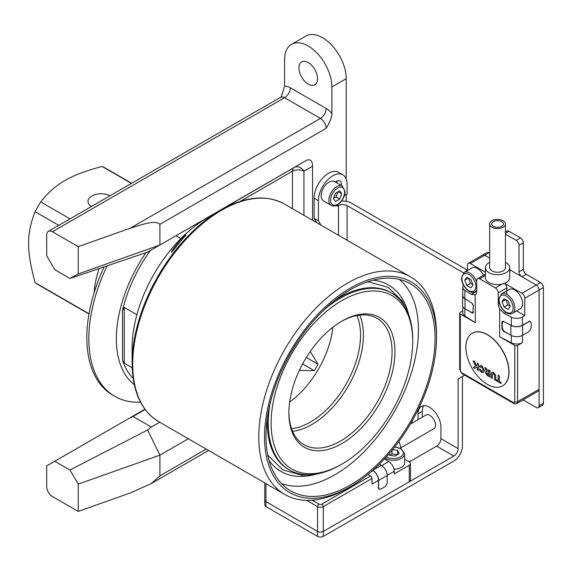 <?xml version="1.0" encoding="UTF-8"?>
<svg xmlns="http://www.w3.org/2000/svg" width="572" height="572" viewBox="0 0 572 572"><rect width="100%" height="100%" fill="white"/><g stroke="black" fill="none" stroke-linecap="round" stroke-linejoin="round"><path stroke-width="0.86" d="M346.21 178.95L346.21 78.693A33.441 19.305 -120 0 0 331.617 45.045A33.441 19.305 -120 0 0 305.848 36.086L291.513 44.359A33.441 19.305 -120 0 0 284.591 59.667L284.591 86.258L281.367 96.539M346.21 201.365L346.21 194.53M308.236 84.07A13.17 7.608 60 0 1 299.628 72.465A13.17 7.608 60 0 1 301.651 61.905A13.17 7.608 60 0 1 308.236 62.562A13.17 7.608 60 0 1 316.838 74.167A13.17 7.608 60 0 1 314.822 84.727A13.17 7.608 60 0 1 308.236 84.07M284.591 86.258A16.216 9.359 60 0 1 290.319 87.795L326.147 108.48A8.108 4.683 -60 0 1 320.413 118.411A8.108 4.683 60 0 1 326.147 128.335C329.908 122.194 331.817 117.274 331.882 113.563L331.882 86.965A33.441 19.305 -120 0 0 317.281 53.318A33.441 19.305 -120 0 0 291.513 44.359M78.228 273.952L78.228 246.654L52.431 231.76A8.108 4.683 -120 0 0 48.384 231.36A8.108 4.683 -120 0 0 46.704 235.071L46.704 255.755L54.762 269.712L69.941 278.478L78.228 273.952L159.917 244.995L306.799 160.189C310.61 158.923 312.519 160.939 312.534 166.245L312.534 220.292M159.652 422.207L151.315 427.019L147.59 430.001L69.941 470.012L54.762 461.254L46.704 465.908L46.704 486.593A8.108 4.683 -120 0 0 52.431 496.517L78.228 511.411L78.228 484.112L159.917 455.155L159.917 475.832L206.227 449.099M147.59 430.001L159.917 455.155L188.317 438.753M78.228 246.654L130.209 228.221C141.699 224.832 154.633 219.548 159.917 224.31L159.917 244.995L147.59 252.116L69.941 278.478M78.228 511.411L130.209 492.985L151.215 483.597L159.917 475.832M69.941 470.012L78.228 484.112M219.913 210.353L306.799 160.189L222.215 209.209M219.226 210.753L208.637 216.867M303.939 215.322L303.939 171.207A8.108 4.683 0 0 0 292.471 171.207L240.362 201.294M312.534 166.245L303.939 171.207A8.108 6.621 60 0 0 294.151 167.496A8.108 4.683 -120 0 0 292.471 171.207L292.471 208.708M220.148 210.389A108.423 62.598 120 0 0 219.248 210.739M145.131 409.488L133.04 416.473L151.315 427.019M144.916 409.202L129.558 418.075L133.04 416.473M54.762 461.254L129.558 418.075M316.523 222.594A110.453 63.771 120 0 0 314.114 218.34L318.411 220.821A110.453 63.771 120 0 1 320.828 225.075M344.337 195.61L347.068 194.03L347.068 184.105A20.263 11.697 120 0 0 342.871 174.825L338.574 172.344A20.263 11.697 120 0 0 322.958 177.77A20.263 11.697 120 0 0 314.114 198.169L314.114 218.34M336.922 182.911A6.893 3.975 120 0 0 337.008 181.009M341.219 185.392A6.893 3.975 120 0 0 339.911 180.945A6.893 3.975 120 0 0 336.465 181.288L335.292 181.968M342.871 174.825A20.263 11.697 120 0 0 327.255 180.251A20.263 11.697 120 0 0 318.411 200.65L318.411 220.821M338.474 235.264L338.474 205.613A4.054 2.338 -60 0 1 336.443 205.813A4.054 2.338 -60 0 1 336.057 205.477M341.47 201.115A12.162 7.021 180 0 1 351.372 203.132L467.446 270.148M519.04 271.8L523.337 269.319A4.054 2.338 -120 0 0 526.204 274.288L540.533 282.561A4.054 2.338 60 0 1 543.4 287.523L543.4 403.36A4.054 2.338 60 0 1 542.563 405.212L538.259 407.693A4.054 2.338 -120 0 0 539.103 405.841L539.103 290.004A4.054 2.338 -120 0 0 536.236 285.042L521.907 276.769A4.054 2.338 60 0 1 519.04 271.8L519.04 245.331A4.054 2.338 -120 0 0 516.173 240.362L505.448 234.17M523.337 269.319L523.337 242.843L519.04 245.331M505.448 231.946L506.978 231.059A4.054 2.338 60 0 1 509.008 231.26L520.47 237.88A4.054 2.338 60 0 1 523.337 242.843M489.639 253.174L488.946 252.774L484.641 255.255A4.054 2.338 -120 0 0 482.618 255.055A4.054 2.338 60 0 1 484.641 255.255L489.639 258.136L484.641 255.255L470.313 263.528A4.054 2.338 -120 0 0 468.289 263.327A4.054 2.338 -120 0 0 467.446 265.186L467.446 270.513M468.289 263.327L486.915 252.574A4.054 2.338 60 0 1 488.946 252.774M422.308 417.152L422.308 411.382A16.216 9.359 60 0 1 423.802 405.705M384.541 458.83L388.788 461.54A8.108 4.683 60 0 1 394.215 471.285L394.215 473.931L409.266 465.243A4.054 2.338 0 0 0 410.453 463.592A4.054 2.338 0 0 0 409.266 461.933L436.636 446.131A6.077 3.511 120 0 0 440.933 438.688L458.136 448.612A6.077 3.511 -60 0 1 453.832 456.063L323.28 531.438L323.28 536.4L453.832 461.025A12.162 7.021 -60 0 0 462.433 446.131L462.433 376.469L458.136 378.95L464.707 375.153M523.094 399.907L536.236 407.493A4.054 2.338 -120 0 0 538.259 407.693M458.136 448.612L458.136 378.95M440.933 438.688L440.933 427.105A16.216 9.359 60 0 0 433.862 410.789A16.216 9.359 60 0 0 421.364 406.442A16.216 9.359 60 0 0 418.01 413.863L418.01 419.633M337.251 204.912L338.474 205.613A6.077 3.511 180 0 1 347.068 205.613L463.534 272.851M265.959 483.583L265.959 506.613A4.054 2.338 180 0 1 264.772 504.962L264.772 499.992A4.054 2.338 0 0 0 265.959 501.651L317.553 531.438A4.054 2.338 0 0 0 323.28 531.438A4.054 2.338 180 0 1 317.553 531.438L265.959 501.651A4.054 2.338 180 0 1 264.772 499.992L264.772 482.897M265.959 506.613L317.553 536.4A4.054 2.338 180 0 0 323.28 536.4M324.682 309.252A102.145 58.973 -60 0 1 391.548 293.057A102.145 58.973 -60 0 1 412.705 339.811L412.705 341.47A100.114 57.801 -60 0 1 341.913 464.085L340.483 464.914A102.145 58.973 -60 0 1 289.411 469.969A102.145 58.973 -60 0 1 268.254 423.216A102.145 58.973 -60 0 1 269.998 403.961M289.411 469.969L288.402 469.39A102.145 58.973 -60 0 1 267.246 422.629A102.145 58.973 -60 0 1 267.381 417.474M335.07 300.228A102.145 58.973 -60 0 1 390.547 292.478L391.548 293.057M180.823 238.617L175.89 235.771M136.901 314.693L124.231 307.378L122.508 310.36A102.145 58.973 -60 0 1 150.457 250.457M133.147 378.364A102.145 58.973 -60 0 1 122.508 360.174L124.231 363.148L132.196 367.746M341.913 464.085A100.114 57.801 -60 0 1 271.121 423.216A100.114 57.801 -60 0 1 341.913 300.593A100.114 57.801 -60 0 1 412.705 341.47M288.889 412.955A74.989 43.293 -60 0 1 341.913 321.114A74.989 43.293 -60 0 1 394.937 351.73A74.989 43.293 -60 0 1 341.913 443.565A74.989 43.293 -60 0 1 288.889 412.955M341.191 321.535A72.959 42.121 -60 0 1 376.955 318.332A72.959 42.121 -60 0 1 392.07 351.73A72.959 42.121 -60 0 1 360.224 425.153A72.959 42.121 -60 0 1 303.997 444.701A72.959 42.121 -60 0 1 288.896 412.119M359.695 315.136A72.959 42.121 -60 0 1 363.406 335.178A72.959 42.121 -60 0 1 311.819 424.538A72.959 42.121 -60 0 1 292.599 431.345M356.878 315.565A70.935 40.955 -60 0 1 310.382 422.057A70.935 40.955 -60 0 1 291.563 428.693M332.89 327.22A70.935 40.955 -60 0 1 289.661 402.087M299.37 370.356L314.264 370.685A69.512 40.133 120 0 0 317.989 364.228L306.327 357.493M310.26 351.494L317.989 364.228M314.264 370.685L302.602 363.949M146.017 252.645A106.199 61.311 120 0 0 134.298 384.713M107.157 265.837A125.654 72.544 120 0 0 114.858 396.346A125.654 72.544 120 0 0 140.519 402.173M114.858 396.346L112.848 395.188A125.654 72.544 -60 0 1 104.118 266.874M94.137 292.7A70.935 40.955 -60 0 1 99.149 268.561M131.438 183.405L102.138 166.488C86.544 170.492 74.145 175.154 64.936 180.473C55.641 185.857 47.569 193.014 40.719 201.945L70.02 218.862M110.031 195.76A13.17 7.608 0 0 0 95.839 194.423A13.17 7.608 0 0 0 87.988 201.38A13.17 7.608 0 0 0 91.427 206.506M88.975 314.007L37.788 284.448A67.281 38.846 -60 0 1 35.085 282.618L89.017 313.756M40.719 201.945A67.281 38.846 -60 0 0 35.085 211.697C26.412 234.048 26.412 250.264 35.085 282.618M102.138 166.488A67.281 38.846 -60 0 1 105.069 167.911L131.674 183.269M35.085 211.697L58.759 225.368M399.857 279.894A119.569 69.033 120 0 0 399.42 279.429M282.16 483.748A119.569 69.033 -60 0 1 281.538 483.597M350.507 484.934A119.569 69.033 120 0 0 428.628 379.565A119.569 69.033 120 0 0 410.296 283.755A119.569 69.033 120 0 0 350.507 289.675A119.569 69.033 -60 0 0 272.394 395.045A119.569 69.033 -60 0 0 290.726 490.862A119.569 69.033 -60 0 0 350.507 484.934M350.507 486.593A121.6 70.206 120 0 0 350.514 486.593A121.6 70.206 120 0 0 436.493 337.666A121.6 70.206 120 0 0 350.507 288.016A121.6 70.206 -60 0 0 264.529 436.951A121.6 70.206 -60 0 0 350.507 486.593L347.647 488.245A125.654 72.544 -60 0 1 284.82 494.473A125.654 72.544 -60 0 1 265.558 393.779A125.654 72.544 -60 0 1 347.647 283.054A125.654 72.544 120 0 1 410.467 276.834A125.654 72.544 120 0 1 436.493 334.355L436.493 337.666M132.111 363.32L132.111 347.926A106.199 61.311 -60 0 1 207.2 217.86L220.542 210.16A125.061 72.201 120 0 0 132.111 363.32C132.404 391.427 141.277 410.882 158.73 421.671L284.82 494.473M207.2 217.86A106.199 61.311 -60 0 1 207.207 217.86L220.542 210.16C245.023 196.36 266.309 194.316 284.384 204.032A125.654 72.544 120 0 0 221.557 210.26A125.654 72.544 120 0 0 139.468 320.985A125.654 72.544 120 0 0 158.73 421.671M172 250.765C183.526 234.241 188.767 232.661 184.055 237.18L171.478 252.431L172 250.765M185.728 234.842L184.055 237.18M316.631 474.002A107.615 62.133 -60 0 1 269.04 460.46M281.424 483.469A118.354 68.333 120 0 0 334.749 474.846A118.354 68.333 -60 0 0 410.467 375.647A118.354 68.333 -60 0 0 399.249 279.386M373.13 280.173A107.615 62.133 -60 0 1 408.651 314.614M462.784 310.903L460.281 312.348A2.023 1.173 0 0 0 459.688 313.17A2.023 1.173 0 0 0 460.281 313.999L475.368 322.708L475.146 294.923M514.736 345.438A2.023 1.173 0 0 0 517.603 345.438L522.479 342.628A8.108 4.683 180 0 1 511.318 342.792L499.649 336.729L514.736 345.438L514.736 401.701A2.023 1.173 -120 0 1 513.306 402.531L461.718 372.744A2.023 1.173 -120 0 1 460.281 370.263L460.281 313.999M530.451 321.872A2.023 1.173 -60 0 0 530.08 321.342A2.023 1.173 -60 0 0 529.071 321.45L522.479 325.253L522.479 316.981A8.108 4.683 0 0 1 511.318 317.145L504.218 313.456L499.649 308.787A8.108 4.683 60 0 1 498.262 303.66L498.262 292.9A4.054 2.338 -120 0 0 495.395 287.938L479.629 278.836A4.054 2.338 -120 0 0 477.606 278.635A4.054 2.338 -120 0 0 476.762 280.495L476.762 291.248A8.108 4.683 60 0 1 475.368 294.766L471.257 294.423L464.864 290.326A8.108 4.683 0 0 1 462.784 287.194L462.784 295.467A8.108 4.683 180 0 0 464.864 298.598L464.864 290.326M499.649 308.787L499.649 336.729M472.236 333.219A30.402 17.553 60 0 1 472.308 333.176A30.402 17.553 60 0 1 495.738 341.327A30.402 17.553 60 0 1 509.008 371.914A30.402 17.553 60 0 1 502.709 385.835A30.402 17.553 60 0 1 502.638 385.871M473.294 311.769A4.054 2.338 -120 0 1 472.772 312.298A4.054 2.338 -120 0 1 470.742 312.097L467.596 310.281L472.894 313.191L473.294 305.662L471.936 303.131L464.864 298.598M475.368 322.708L464.864 315.973A8.108 4.683 180 0 1 462.784 312.841L462.784 306.449M467.596 310.281L465.015 308.787A8.308 4.798 180 0 1 462.576 305.398L462.576 295.467A8.308 4.798 0 0 0 465.015 298.856L467.596 300.35M473.28 305.405A4.054 2.338 -120 0 0 471.886 303.103M462.784 294.416A8.308 4.798 0 0 0 462.576 295.467M463.542 285.213A8.108 4.683 0 0 0 462.784 287.194M485.385 272.229L470.313 263.528M489.639 262.333A12.162 7.021 0 0 0 485.385 267.667A12.162 7.021 0 0 0 488.946 272.63A12.162 7.021 0 0 0 502.195 274.152A12.162 7.021 0 0 0 509.702 267.667A12.162 7.021 0 0 0 506.141 262.705A12.162 7.021 0 0 0 505.448 262.333M506.856 294.394L506.856 287.938A4.054 2.338 60 0 0 504.59 283.39L501.987 284.127A12.162 7.021 180 0 1 488.946 282.561A12.162 7.021 180 0 1 485.385 277.599L485.385 267.667M504.59 283.39L504.59 283.319A12.162 7.021 180 0 0 509.702 277.599L509.702 267.667M505.448 223.981L505.448 267.667A7.901 4.562 180 0 1 500.564 271.886A7.901 4.562 180 0 1 491.956 270.892A7.901 4.562 180 0 1 489.639 267.667L489.639 223.981A7.901 4.562 0 0 0 491.956 227.206A7.901 4.562 0 0 0 500.564 228.199A7.901 4.562 0 0 0 505.448 223.981A7.901 4.562 0 0 0 503.131 220.756A7.901 4.562 0 0 0 494.515 219.762A7.901 4.562 0 0 0 489.639 223.981M493.386 226.383A5.877 3.396 180 0 1 491.663 223.981A5.877 3.396 180 0 1 495.295 220.849A5.877 3.396 180 0 1 501.701 221.578A5.877 3.396 180 0 1 503.417 223.981A5.877 3.396 180 0 1 499.792 227.113A5.877 3.396 180 0 1 493.386 226.383M509.702 269.719L536.236 285.042A4.054 2.338 60 0 1 539.103 290.004L539.103 389.289A4.054 2.338 60 0 1 538.259 391.148L516.766 403.56A4.054 2.338 -120 0 0 517.603 401.701A2.023 1.173 180 0 1 514.736 401.701M522.479 316.981L524.767 315.651L524.767 298.277A4.054 2.338 -120 0 0 521.907 293.314L504.59 283.319M530.144 330.194A2.023 1.173 -60 0 1 529.307 331.217M522.479 325.253A8.108 4.683 180 0 1 511.318 325.418L503.467 321.335L502.395 321.264L501.959 322.208L503.467 321.335M510.867 335.263A8.308 4.798 180 0 0 522.622 335.263L528.356 331.953A4.054 2.338 120 0 0 531.216 326.991L531.216 323.68A4.054 2.338 120 0 0 530.38 321.822A4.054 2.338 120 0 0 528.356 322.029L522.622 325.332A8.308 4.798 0 0 1 510.867 325.332L510.867 335.263L505.14 331.953A4.054 2.338 -120 0 1 502.273 326.991L502.273 323.68A4.054 2.338 -120 0 1 503.11 321.822L503.725 321.471M508.286 323.845L510.867 325.332M504.061 321.643A4.054 2.338 -120 0 0 503.11 321.822M524.767 315.651L516.573 310.918M502.523 328.5L501.959 328.828L503.467 331.267L508.286 333.769M501.959 328.828L501.959 322.208M508.865 372A30.402 17.553 -120 0 0 495.595 341.405A30.402 17.553 -120 0 0 472.165 333.262A30.402 17.553 -120 0 0 465.873 347.175A30.402 17.553 -120 0 0 479.143 377.77A30.402 17.553 -120 0 0 502.566 385.914A30.402 17.553 -120 0 0 508.865 372M479.407 369.176L480.58 369.505L481.781 371.314L482.561 371.321L481.753 371.328L480.551 369.519L479.407 369.176L479.987 370.735L481.696 372.436L483.361 372.436L484.384 370.506L481.767 365.637L480.015 365.608L479.386 366.402L480.509 367.46L480.981 366.802L480.509 367.46M480.03 365.594L481.796 365.615L484.412 370.484L483.39 372.422M484.799 367.496L486.779 371.564L485.8 371.614L485.271 372.529L487.523 375.69L489.989 377.077L489.989 370.463L488.803 369.805L488.803 372.572L486.186 368.296L484.799 367.496L486.214 368.282L488.803 372.536M485.828 371.6L486.751 371.521M491.891 372.215L493.429 372.336L495.667 375.153L495.781 380.423L495.638 375.168L493.4 372.351L491.891 372.215L491.184 374.324L491.184 377.799L492.342 378.471L492.342 374.81L493.436 373.509L494.551 375.053L494.594 379.772L495.752 380.437M493.464 373.495L492.37 374.789L492.342 378.471M498.191 375.225L499.377 375.883L499.377 381.381L501.079 382.361L501.079 383.483L501.051 382.375L499.349 381.395L499.349 375.897L498.191 375.225L498.191 380.73L496.496 379.751L496.496 380.866L501.051 383.497M496.496 379.751L498.191 380.695M474.731 361.654L476.312 365.672L474.731 361.654L473.208 360.803L475.482 366.159L473.323 367.489L474.882 368.389L477.22 366.795L474.882 368.389M477.22 363.12L478.406 363.771L478.406 370.391L478.378 363.792L477.22 363.12L477.22 365.115L476.283 365.687M480.981 366.802L481.781 366.781L483.19 369.92L482.546 371.328M489.989 370.463L488.803 369.805M489.961 377.098L489.961 370.477M486.486 373.116L488.803 373.623L488.803 375.303L487.051 374.274L486.65 372.78L487.051 374.274M488.803 375.275L487.079 374.26M492.764 373.466L493.436 373.509M477.22 366.795L477.22 369.741L478.378 370.406M474.703 361.668L473.208 360.803M367.932 474.474L370.57 476.004A2.023 1.173 60 0 1 372.007 478.485L372.007 484.112L378.457 480.387L378.457 487.995A2.023 1.173 -60 0 0 378.871 488.924A2.023 1.173 -60 0 0 379.515 488.981M398.841 441.52A12.162 7.021 60 0 1 400.665 448.462M410.353 424.052L425.947 415.043A7.901 4.562 60 0 1 429.901 415.436A7.901 4.562 60 0 1 435.063 422.401A7.901 4.562 60 0 1 433.855 428.735L400.643 447.912M409.266 461.933L404.647 459.273M410.453 463.592L410.453 480.137A4.054 2.338 180 0 1 409.266 481.796L323.28 531.438L323.28 506.613A2.023 1.173 -120 0 0 321.85 504.132A2.023 1.173 0 0 1 318.983 504.132L312.162 500.193M387.037 483.319A2.023 1.173 -60 0 1 386.565 484.555M372.794 470.334A8.308 4.798 -120 0 1 378.6 480.466L378.6 487.087A4.054 2.338 120 0 0 379.436 488.946A4.054 2.338 120 0 0 381.467 488.745L384.334 487.087A4.054 2.338 120 0 0 387.194 482.124L387.194 475.504A8.308 4.798 60 0 0 381.324 465.329L373.058 470.098M379.35 464.192L381.324 465.329M372.687 470.427L373.023 470.642A8.108 4.683 60 0 1 378.457 480.387M512.576 313.227L520.313 308.758A11.147 6.435 60 0 0 522.622 303.66A11.147 6.435 -120 0 0 517.753 292.442A11.147 6.435 -120 0 0 509.166 289.453L501.429 293.922L498.763 299.521C498.455 307.221 507.693 316.666 512.576 313.227A11.147 6.435 -120 0 0 514.879 308.122A11.147 6.435 -120 0 0 510.017 296.911A11.147 6.435 -120 0 0 501.429 293.922M504.075 298.741L502.002 301.68L504.075 307.014L508.208 309.402L510.274 306.456L508.208 301.129L504.075 298.741M502.002 301.68L505.584 299.614M504.075 307.014L507.8 304.862L510.195 306.249M505.812 299.742L507.8 304.862M483.512 275.225A11.147 6.435 -120 0 0 471.907 267.939L464.171 272.408L461.504 278.006C461.196 285.714 470.434 295.159 475.311 291.713A11.147 6.435 -120 0 0 476.762 290.254M466.809 277.227L464.743 280.173L466.809 285.5L470.949 287.888L473.015 284.949L470.949 279.615L466.809 277.227M464.743 280.173L468.325 278.099M466.809 285.5L470.541 283.354L472.937 284.734M468.554 278.235L470.541 283.354M393.965 469.19A11.147 6.435 0 0 0 404.647 462.762L404.647 453.825L401.129 448.72L394.737 446.918M388.831 454.068L389.368 455.226L395.016 456.098L399.156 453.71L397.64 450.443L392.542 449.656M397.64 450.443L397.64 454.583M391.984 450.328L391.984 453.875L389.589 455.255M397.411 454.711L391.984 453.875M342.328 186.036L334.584 181.567A11.147 6.435 120 0 0 325.997 184.549A11.147 6.435 120 0 0 321.135 195.767A11.147 6.435 -60 0 0 323.445 200.872L331.181 205.341C336.057 208.78 345.295 199.335 344.988 191.634L342.328 186.036A11.147 6.435 120 0 0 333.733 189.017A11.147 6.435 120 0 0 328.871 200.236A11.147 6.435 120 0 0 331.181 205.341M335.542 193.243L333.476 198.57L335.542 201.516L339.682 199.127L341.749 193.794L339.682 190.848L335.542 193.243M341.749 193.794L338.166 191.727M339.682 199.127L335.957 196.975L337.938 191.856M333.562 198.355L335.957 196.975M326.147 108.48A16.216 9.359 60 0 1 331.882 113.563M48.384 231.36L280.537 97.326A8.108 4.683 60 0 1 284.591 97.726A8.108 4.683 120 0 0 290.319 87.795M130.209 228.221L320.413 118.411L284.591 97.726L52.431 231.76M346.21 78.693L331.882 86.965M159.917 224.31L326.147 128.335M314.114 198.169L318.411 200.65M543.4 287.523L524.767 298.277M540.533 282.561L521.907 293.314M411.668 421.786L412.97 422.544M347.068 240.226L347.068 205.613M539.103 405.841L543.4 403.36M436.636 446.131L453.832 456.063M306.685 500.343L317.553 506.613L317.553 536.4M422.308 411.382L418.01 413.863M509.008 231.26L505.448 233.319M520.47 237.88L516.173 240.362M521.907 276.769L526.204 274.288M124.231 307.378L124.231 363.148M122.508 310.36L122.508 360.174M460.281 370.263A2.023 1.173 180 0 1 459.688 369.433L459.688 313.17M459.688 369.433L462.133 373.673A2.023 1.173 -60 0 1 461.718 372.744M513.306 402.531A2.023 1.173 120 0 0 513.727 403.46L462.133 373.673M539.103 389.289L517.603 401.701L517.603 345.438M464.864 315.973L464.864 308.701M473.294 312.276L471.936 313.063M465.015 308.787L465.015 298.856M476.762 291.248L471.257 294.423M501.987 284.127L495.395 287.938M479.629 278.836L485.385 275.518M498.262 292.9L506.856 287.938M522.479 342.628L522.479 335.342M522.622 335.263L522.622 325.332M511.318 317.145L511.318 325.418M504.218 313.456L505.941 312.462M511.318 335.507L511.318 342.792M503.467 331.267L503.961 330.981M499.284 303.067L498.262 303.66M318.983 504.132A2.023 1.173 120 0 0 317.553 506.613A4.054 2.338 0 0 0 323.28 506.613L372.007 478.485M370.57 476.004L321.85 504.132M387.194 475.339L394.215 471.285M409.266 465.243L409.266 481.796M378.6 480.466L387.194 475.504M388.788 461.54L381.753 465.601M373.023 470.642L371.328 471.621M513.163 308.122A9.931 5.734 -120 0 0 506.141 295.96A9.931 5.734 -120 0 0 499.12 300.014A9.931 5.734 -120 0 0 506.141 312.176A9.931 5.734 -120 0 0 513.163 308.122M476.762 281.982A11.147 6.435 -120 0 0 464.171 272.408M475.904 286.615A9.931 5.734 -120 0 0 468.883 274.453A9.931 5.734 -120 0 0 461.861 278.507A9.931 5.734 -120 0 0 468.883 290.669A9.931 5.734 -120 0 0 475.904 286.615M385.199 458.122A11.147 6.435 0 0 0 385.621 458.379A11.147 6.435 0 0 0 397.769 459.774A11.147 6.435 0 0 0 404.647 453.825M386.379 456.828A9.931 5.734 0 0 0 386.479 456.892A9.931 5.734 0 0 0 400.522 456.892A9.931 5.734 0 0 0 400.522 448.777A9.931 5.734 0 0 0 394.566 447.132M344.637 192.128A9.931 5.734 120 0 0 337.616 188.074A9.931 5.734 120 0 0 330.587 200.236A9.931 5.734 120 0 0 337.616 204.29A9.931 5.734 120 0 0 344.637 192.128M280.537 97.326L281.374 96.525M151.215 483.597L208.601 450.464M350.514 486.593L347.647 488.245M284.384 204.032L410.467 276.834M267.617 454.397L268.54 455.934L282.768 469.884L301.98 475.232L312.005 474.596M367.16 281.975L369.169 282.01L388.159 287.351L402.202 301.015L406.856 310.317M513.727 403.46C514.049 404.004 515.065 404.032 516.766 403.56M472.772 312.298L473.294 311.997M529.45 321.285L530.38 321.822M485.385 274.145L477.606 278.635M379.436 488.946L378.507 488.402M475.311 291.713L476.762 290.883"/></g></svg>
